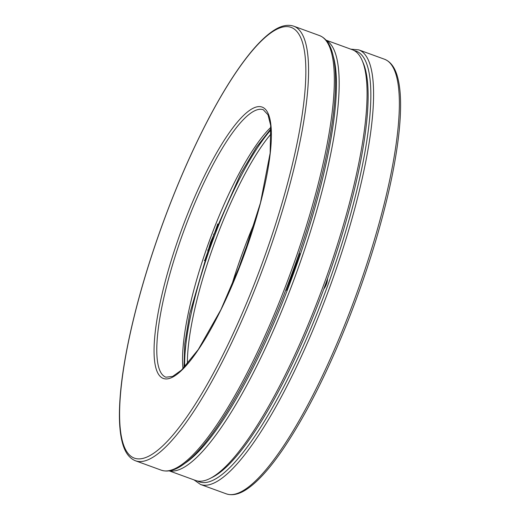 <?xml version="1.0" encoding="UTF-8"?>
<svg xmlns="http://www.w3.org/2000/svg" width="520" height="520" viewBox="0 0 520 520"><rect width="100%" height="100%" fill="white"/><g stroke="black" fill="none" stroke-linecap="round" stroke-linejoin="round"><path stroke-width="0.78" d="M184.685 366.925A146.452 34.19 110 0 1 212.011 242.606A146.452 34.19 110 0 1 271.05 129.708M333.223 56.089A227.117 53.02 110 0 1 293.976 272.389A227.117 53.02 110 0 1 184.971 463.281M299.084 253.494L299.969 253.812L286.695 290.284L285.812 289.965M217.75 224.081L204.698 260.598L204.282 260.449M237.114 273.175A146.452 34.19 110 0 1 243.692 254.144A146.452 34.19 110 0 1 250.933 235.216M326.034 40.151L352.359 49.732A229.183 53.502 110 0 1 362.135 60.424L363.226 62.966A227.117 53.02 110 0 1 325.663 283.92A227.117 53.02 110 0 1 212.375 477.301L209.905 478.543A229.183 53.502 110 0 1 195.54 480.447L169.221 470.866M326.242 40.391A229.183 53.502 110 0 1 296.329 273.24A229.183 53.502 110 0 1 169.533 470.815M362.135 60.424A229.183 53.502 110 0 1 324.22 283.394A229.183 53.502 110 0 1 209.905 478.543M230.828 288.197A144.385 33.703 110 0 1 242.255 253.617A144.385 33.703 110 0 1 255.781 219.667M187.382 363.942A144.385 33.703 110 0 1 214.357 243.458A144.385 33.703 110 0 1 271.2 133.718M299.748 253.767L299.078 253.519A19.409 18.87 109.9 0 1 299.891 253.812L299.072 253.539M200.506 484.458A231.257 53.983 110 0 0 330.35 285.623A231.257 53.983 110 0 0 358.735 49.855L384.507 59.234A231.257 53.983 110 0 1 356.122 295.009A231.257 53.983 110 0 1 226.278 493.838L200.506 484.458L193.967 479.875M354.192 50.577A229.183 53.502 110 0 1 328.003 284.772A229.183 53.502 110 0 1 197.489 480.981M293.722 26.182L319.495 35.568A231.257 53.983 110 0 1 291.103 271.336A231.257 53.983 110 0 1 161.265 470.171L135.493 460.785C129.142 458.257 124.728 452.075 122.252 442.247C120.348 434.954 119.398 425.867 119.398 414.973C119.451 392.737 123.123 365.183 130.41 332.312C138.099 297.973 148.752 262.054 162.357 224.562C176.059 187.037 191.016 152.62 207.227 121.316C222.781 91.455 237.686 67.99 251.94 50.921C258.947 42.582 265.519 36.231 271.661 31.87C279.877 25.935 287.235 24.044 293.722 26.182A231.257 53.983 110 0 1 265.337 261.957A231.257 53.983 110 0 1 135.493 460.785M182.994 368.661A142.311 33.221 110 0 1 209.138 241.56A142.311 33.221 110 0 1 270.875 127.283M183.372 232.174A142.311 33.221 110 0 1 263.296 109.759L267.995 114.79L270.68 125.418L270.14 153.173L260.475 202.819L242.372 259.623L220.935 309.634L198.315 349.492L181.506 370.097L172.666 376.422L165.919 377.208A142.311 33.221 110 0 1 183.372 232.174M181.025 231.322A144.385 33.703 110 0 1 271.329 131.04A144.385 33.703 110 0 1 185.796 366.035A144.385 33.703 110 0 1 181.025 231.322M162.409 224.582A229.183 53.502 110 0 1 305.753 65.39A229.183 53.502 110 0 1 169.988 438.412A229.183 53.502 110 0 1 162.409 224.582M295.704 267.605A17.336 16.855 109.9 0 0 292.292 276.978M296.627 262.983A19.409 18.87 109.9 0 0 295.36 264.186M289.835 279.377A19.409 18.87 109.9 0 0 290.03 281.112M323.739 289.146A19.409 18.87 109.9 0 0 327.613 278.506M210.288 247.403A17.336 16.855 -70.1 0 1 213.779 237.822M208.033 251.427A19.409 18.87 -70.1 0 1 207.85 249.906M213.512 234.344A19.409 18.87 -70.1 0 1 214.63 233.298M217.893 224.127L217.542 224.003A19.409 18.87 -70.1 0 1 217.893 224.127L217.958 224.153M384.507 59.234C390.858 61.77 395.272 67.951 397.748 77.773C399.653 85.066 400.601 94.159 400.601 105.047C400.55 127.29 396.877 154.843 389.591 187.714C380.042 230.126 366.34 274.111 348.472 319.67C327.795 371.728 306.293 414.447 283.966 447.811C271.043 466.895 259.233 480.298 248.534 488.013C240.24 494.059 232.823 495.996 226.278 493.838M358.735 49.855L350.779 49.16M319.495 35.568C325.845 38.096 330.258 44.278 332.735 54.106C334.633 61.399 335.589 70.486 335.589 81.38C335.537 103.617 331.864 131.17 324.578 164.041C315.029 206.453 301.32 250.439 283.459 295.997C262.776 348.062 241.274 390.774 218.953 424.138C206.031 443.222 194.22 456.625 183.521 464.347C175.227 470.385 167.804 472.329 161.265 470.171M270.985 128.713L256.418 147.238L240.682 173.732L210.633 242.099L189.722 313.729L184.75 344.11L183.995 367.64M323.674 289.322L326.853 283.069L327.678 278.33M245.667 248.794L245.291 251.667M243.321 257.075L241.768 259.512"/></g></svg>
